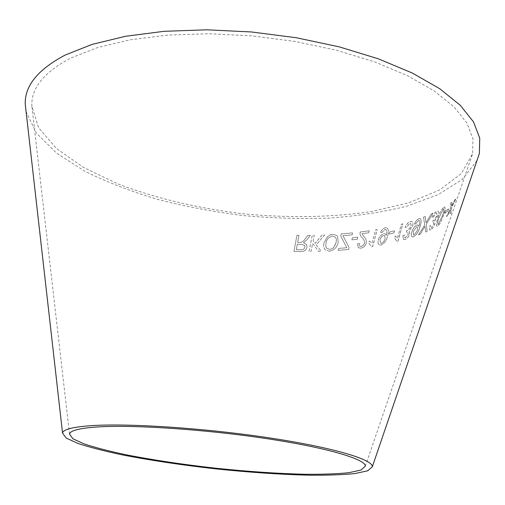<?xml version="1.0" encoding="UTF-8"?>
<svg xmlns="http://www.w3.org/2000/svg" width="505" height="505" viewBox="0 0 505 505"><rect width="100%" height="100%" fill="white"/><g stroke="black" fill="none" stroke-linecap="round" stroke-linejoin="round"><path stroke-width="0.38" stroke-dasharray="2.52 1.89" d="M71.199 57.867L97.497 47.596L129.905 39.844L167.445 35.104L208.729 33.721L252.02 35.874L295.4 41.505L336.923 50.355L374.817 61.957L407.604 75.706L434.224 90.932L454.071 106.94L466.936 123.1L472.97 138.843L472.592 153.728L461.28 173.72L439.167 190.221L408.652 202.84L371.951 211.45C332.056 217.466 287.793 218.128 243.082 213.785C198.484 208.426 155.401 198.276 117.728 183.833L83.729 167.546L56.636 148.666L38.582 127.803L31.828 105.842C31.203 87.895 44.333 71.906 71.199 57.867M476.941 160.634L462.29 179.376L438.144 194.665L406.651 206.242C382.758 212.138 356.953 216.096 329.235 218.116C300.911 219.069 272.126 218.204 242.892 215.528C213.766 211.866 185.474 206.526 158.014 199.513C131.376 191.591 107.022 182.185 84.947 171.296L56.68 153.23L36.379 133.105L26.096 111.655M329.292 251.288L324.993 249.634C323.642 247.728 323.326 245.462 324.033 242.842L327.082 237.142L329.771 235.134L332.928 234.314L336.936 235.601L337.63 236.473L338.18 242.28C337.321 247.084 334.36 250.082 329.292 251.288L324.974 249.603C323.623 247.69 323.301 245.424 324.014 242.804L324.033 242.842M349.094 247.538L348.658 249.508L338.255 250.385L338.703 248.428L346.828 247.766L340.742 235.98L341.203 233.973L352.597 232.912L352.168 234.857L342.971 235.734L349.094 247.538L348.658 249.508M324.633 234.97L316.187 244.799L321.193 251.187L318.491 251.288L312.627 243.397L311.004 251.439L309.01 251.446L312.279 235.317L314.261 235.292L313.138 240.86L315.088 243.391L322.038 235.084L324.633 234.97L316.187 244.799M307.848 235.406L310.373 235.368L306.926 239.774L303.518 242.722L306.63 244.433L306.989 247.115C306.27 250.139 304.187 251.61 300.746 251.541L293.929 251.421L296.972 235.336L298.992 235.374L297.653 242.488L299.995 242.526C302.293 242.185 304.035 240.929 305.216 238.758L307.835 235.368L310.373 235.368M357.742 237.236L357.231 239.288L351.897 239.825L352.408 237.779L357.71 237.205L357.231 239.288M357.471 243.921L359.295 243.498L359.762 246.232L361.201 246.516L363.354 245.373L364.541 243.258C364.597 240.929 363.796 239.092 362.135 237.76C360.538 236.353 359.85 234.453 360.084 232.073L369.25 230.804L368.776 232.767L361.984 233.733L363.897 236.574C365.734 238.126 366.529 240.26 366.283 242.962C365.481 245.821 363.663 247.576 360.841 248.22L358.367 247.759L357.439 243.883L359.295 243.498M371.977 243.094L375.537 229.901L377.191 229.636L372.621 246.617L371.547 246.775L368.795 243.056L369.338 241.049L371.977 243.094L375.537 229.901M383.756 233.758L385.214 233.941L386.23 235.368L386.338 234.945C387.089 232.635 386.988 230.835 386.035 229.548L384.949 229.428L382.058 232.527L380.549 232.635C381.408 230.11 383.017 228.481 385.372 227.73L387.196 227.913C388.692 229.706 388.825 232.363 387.587 235.892C386.925 240.115 384.709 243.17 380.953 245.058L379.179 244.843L378.327 243.877L378.005 242.11L378.333 240.052C379.097 236.984 380.903 234.888 383.756 233.758L385.17 233.903L386.23 235.368M394.531 230.861L393.932 232.982L389.178 233.998L389.778 231.883L394.493 230.823L393.932 232.982M397.549 237.83L401.355 224.302L402.857 223.892L397.972 241.308L396.993 241.56L394.664 238.07L395.245 236.012L397.549 237.83L401.355 224.302M404.953 239.515L403.628 239.509L402.782 235.873L404.347 235.115L404.72 237.678L405.515 237.722L408.236 234.427L407.819 232.123L406.525 232.231L406.935 230.375L407.87 230.337L411.158 226.259L410.799 223.336L409.864 223.292L406.563 227.37L405.193 227.471C406.266 224.529 408.008 222.547 410.42 221.512L411.916 221.487C413.077 222.162 413.324 223.608 412.648 225.83L409.202 230.823L409.7 233.954C408.772 236.725 407.194 238.581 404.953 239.515L403.583 239.477L402.782 235.873M417.035 225.009L417.944 224.965L418.885 226.486L419.017 226.044C419.952 223.456 420.021 221.581 419.213 220.432L418.481 220.458L415.76 223.879L414.498 224.1C415.476 221.436 416.978 219.631 419.011 218.684L420.236 218.608C421.549 220.186 421.448 222.964 419.933 226.928C418.929 231.334 416.789 234.642 413.513 236.864L412.307 236.883C411.177 236.05 411.032 234.389 411.878 231.896C412.837 228.689 414.555 226.391 417.035 225.009L417.894 224.933L418.885 226.486M448.585 208.937L447.815 211.26L444.829 213.205L445.593 210.888L448.522 208.906L447.815 211.26M437.968 218.242C439.135 213.716 441.092 210.048 443.857 207.239L444.646 206.993C445.442 208.3 445.094 210.957 443.611 214.966L440.354 223.033L437.803 226.12L437.033 226.335C436.168 224.946 436.478 222.244 437.968 218.242L437.911 218.21C439.072 213.684 441.035 210.023 443.794 207.214L443.857 207.239M431.39 213.886L433.025 213.116L426.277 224.39L427.205 231.397L425.772 232.035L425.014 226.373L420.173 234.326L418.506 234.951L424.749 224.914L423.543 217.175L425.235 216.519L426.037 222.844L431.333 213.855L433.025 213.116M430.651 229.895L429.742 230.053L429.319 226.404L430.626 225.495L430.74 228.083L431.27 228.033L433.719 224.454L433.549 222.124L432.621 222.377L433.126 220.47L433.864 220.338L436.825 215.906L436.762 212.959L436.137 213.028L433.138 217.459L432.053 217.687C433.195 214.619 434.761 212.447 436.749 211.172L437.778 210.97C438.725 211.431 438.801 212.889 438.005 215.332L434.843 220.71L434.9 223.822C433.896 226.726 432.482 228.746 430.651 229.895L429.686 230.021L429.319 226.404M455.807 199.096L451.495 207.94L451.129 213.009L450.106 213.842L450.397 210.067L447.632 215.723L446.47 216.538L450.485 208.622L450.832 202.966L451.969 202.145L451.603 206.482L454.746 199.986L455.807 199.096L451.495 207.94M451.432 207.909L451.066 212.984L450.043 213.817L450.334 210.036L447.569 215.692L446.407 216.512L450.422 208.59L450.769 202.934L451.906 202.114L451.539 206.45L454.677 199.955L455.744 199.065M429.263 226.373L430.569 225.464L430.683 228.052L431.213 228.001L433.662 224.422L433.492 222.093L432.564 222.345L433.069 220.439L433.808 220.306L436.768 215.875L436.705 212.927L436.08 212.996L433.082 217.428L431.996 217.655C433.138 214.587 434.704 212.416 436.692 211.141L437.721 210.939C438.668 211.399 438.744 212.857 437.949 215.3L434.78 220.679L434.837 223.797C433.839 226.695 432.425 228.721 430.595 229.863M432.968 213.085L426.226 224.359L427.148 231.366L425.715 232.003L424.958 226.341L420.122 234.295L418.449 234.913L424.699 224.883L423.493 217.144L425.178 216.487L425.98 222.812L431.333 213.855M443.794 207.214L444.589 206.962C445.378 208.268 445.031 210.926 443.554 214.934L440.291 223.002L437.747 226.089L436.976 226.303C436.112 224.914 436.421 222.213 437.911 218.21M438.302 224.226L442.487 215.597C443.668 212.491 444.047 210.282 443.636 208.969L443.232 209.051L439.028 217.605C437.848 220.704 437.475 222.932 437.917 224.289L438.359 224.258L442.55 215.629C443.725 212.523 444.11 210.314 443.699 209.001L443.289 209.076L439.091 217.636C437.904 220.736 437.532 222.964 437.974 224.321L438.359 224.258M447.752 211.235L444.766 213.173L445.536 210.856L448.522 208.906M418.828 226.455L418.967 226.013C419.901 223.418 419.971 221.55 419.163 220.395L418.43 220.426L415.71 223.848L414.447 224.068C415.426 221.405 416.934 219.599 418.961 218.652L420.185 218.57C421.498 220.155 421.397 222.932 419.882 226.897C418.879 231.303 416.739 234.61 413.462 236.832L412.257 236.851C411.127 236.018 410.988 234.358 411.827 231.864C412.787 228.658 414.504 226.36 416.985 224.977M416.688 226.814L413.267 231.366L413.488 234.882L414.188 234.951L417.566 230.122L417.446 226.846L416.688 226.814L413.317 231.397L413.538 234.913L414.239 234.983L417.616 230.16L417.496 226.878L416.739 226.846M402.738 235.835L404.297 235.077L404.669 237.647L405.465 237.691L408.185 234.396L407.775 232.085L406.481 232.199L406.885 230.343L407.825 230.299L411.108 226.227L410.748 223.305L409.82 223.261L406.512 227.338L405.149 227.433C406.222 224.498 407.964 222.509 410.376 221.474L411.865 221.455C413.033 222.124 413.273 223.576 412.598 225.792L409.157 230.791L409.65 233.922C408.728 236.693 407.144 238.549 404.909 239.484M401.311 224.27L402.813 223.86L397.921 241.276L396.949 241.529L394.62 238.032L395.2 235.98L397.504 237.798M393.894 232.95L389.134 233.966L389.734 231.852L394.493 230.823M386.186 235.336L386.3 234.913C387.051 232.603 386.95 230.804 385.997 229.51L384.911 229.396L382.02 232.496L380.511 232.597C381.37 230.078 382.979 228.443 385.334 227.698L387.158 227.875C388.654 229.668 388.787 232.332 387.55 235.86C386.88 240.077 384.671 243.139 380.915 245.026L379.141 244.811L378.289 243.839L377.967 242.072L378.295 240.014C379.059 236.952 380.865 234.85 383.718 233.72M383.592 235.494L381.862 236.447L380.385 238.524L379.987 239.648L380.461 243.019L381.565 243.252L382.657 242.741L384.722 239.97L385.107 238.814L384.715 235.671L383.592 235.494L382.228 236.201L380.795 237.836L380.025 239.686L380.499 243.05L381.603 243.284L382.695 242.772L384.76 240.008L385.145 238.846L384.76 235.702L383.63 235.526M375.505 229.863L377.153 229.605L372.583 246.585L371.51 246.743L368.764 243.019L369.306 241.018L371.945 243.056M359.263 243.46L359.73 246.194L361.17 246.484L363.322 245.342L364.503 243.227C364.566 240.891 363.764 239.061 362.104 237.729C360.507 236.315 359.819 234.421 360.052 232.035L369.218 230.766L368.738 232.729L361.952 233.695L363.865 236.536C365.702 238.095 366.497 240.222 366.245 242.924C365.443 245.79 363.632 247.545 360.81 248.182L358.335 247.728L357.439 243.883M357.199 239.256L351.871 239.787L352.383 237.741L357.71 237.205M310.354 235.33L306.914 239.736L303.505 242.69L306.611 244.401L306.977 247.078C306.257 250.101 304.174 251.578 300.727 251.503L293.916 251.383L296.959 235.305L298.979 235.343L297.641 242.457L299.983 242.495C302.28 242.148 304.023 240.891 305.203 238.72L307.835 235.368M296.29 249.64L301.138 249.71C303.189 249.71 304.446 248.839 304.9 247.084L304.673 245.449L301.643 244.357L297.293 244.3L296.302 249.672L301.157 249.748C303.202 249.748 304.458 248.87 304.913 247.115L304.685 245.487L301.655 244.395L297.306 244.332L296.302 249.672M316.168 244.767L321.167 251.155L318.472 251.25L312.608 243.366L310.992 251.402L308.991 251.414L312.26 235.28L314.249 235.261L313.125 240.822L315.07 243.359L322.02 235.046L324.614 234.932M348.627 249.47L338.23 250.347L338.678 248.391L346.802 247.734L340.717 235.949L341.178 233.935L352.572 232.881L352.137 234.819L342.945 235.702L349.069 247.5M324.014 242.804L327.455 236.725L330.207 234.894L332.902 234.276L336.911 235.564L337.605 236.441L338.154 242.242C337.296 247.046 334.335 250.051 329.266 251.25M329.683 249.369L331.703 248.845L333.786 247.305L336.134 242.438L336.393 239.528L335.85 237.748L335.396 237.142L332.492 236.119C328.787 237.034 326.64 239.231 326.053 242.709L325.782 246.124L326.672 248.239L329.708 249.401L331.722 248.877L333.527 247.627L334.6 246.326L336.16 242.476L336.412 239.566L335.421 237.18L332.517 236.157C328.805 237.066 326.659 239.263 326.078 242.741L325.763 245.739L326.249 247.627L326.697 248.271L329.708 249.401M365.311 466.191L472.592 153.728M69.507 434.06L31.828 105.842"/><path stroke-width="0.76" d="M26.096 111.655L25.25 104.169C24.625 85.85 37.938 69.475 65.189 55.045L92.15 44.377L125.461 36.291L164.131 31.304L206.722 29.801L251.439 31.96L296.277 37.736L339.215 46.851L378.39 58.826L412.276 73.023L439.779 88.747L460.257 105.274L473.526 121.939L479.75 138.174L479.378 153.501L476.941 160.634M91.645 425.633C128.781 423.152 204.708 428.133 268.824 437.797C333.079 447.455 372.955 459.506 372.33 466.715L367.741 470.793L354.781 473.583C342.529 474.795 327.455 475.331 309.546 475.199C280.704 474.504 249.312 472.377 215.376 468.823C181.472 465.004 150.357 460.339 122.04 454.828C104.522 451.116 89.909 447.348 78.206 443.535L66.149 438.031L62.538 433.056C63.27 429.395 72.972 426.921 91.645 425.633M97.736 426.94C133.446 424.636 205.731 429.427 266.703 438.63C327.795 447.815 365.891 459.304 365.311 466.191L360.949 470.073L348.633 472.731C336.98 473.886 322.607 474.403 305.512 474.283C277.965 473.621 247.936 471.588 215.446 468.192C182.98 464.531 153.223 460.068 126.174 454.797C109.452 451.249 95.527 447.657 84.392 444.021L72.935 438.782L69.507 434.06C70.22 430.531 79.632 428.158 97.736 426.94M372.33 466.715L479.378 153.501M62.538 433.056L25.25 104.169"/></g></svg>
